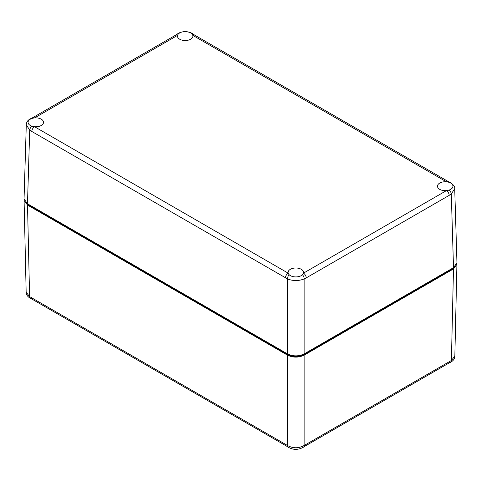 <?xml version="1.0" encoding="UTF-8"?>
<svg xmlns="http://www.w3.org/2000/svg" width="481" height="481" viewBox="0 0 481 481"><rect width="100%" height="100%" fill="white"/><g stroke="black" fill="none" stroke-linecap="round" stroke-linejoin="round"><path stroke-width="0.72" d="M456.884 263.606L456.92 264.243L453.487 268.945L304.124 355.176C298.593 357.762 293.061 357.762 287.53 355.176L27.513 205.062L24.08 200.361L24.116 199.723M27.513 205.062L29.594 296.597A3.914 2.411 116.5 0 0 30.61 298.46C27.621 296.771 26.142 294.685 26.16 292.183L29.594 296.597L287.53 445.514C293.049 448.502 298.581 448.502 304.124 445.514L451.406 360.485L454.84 356.072L456.92 264.243M30.61 298.46L32.347 299.338A3.914 2.261 120 0 1 31.542 297.589M285.576 444.258A3.914 2.261 120 0 0 286.387 446.007L32.347 299.338M454.84 356.072L454.455 358.123C454.028 359.728 452.675 361.135 450.39 362.343L450.39 362.343A3.914 2.411 -116.5 0 0 451.406 360.485L453.487 268.945M287.53 355.176L287.53 445.514A3.914 2.098 123.2 0 0 288.149 447.15L288.149 447.15C293.151 450.084 298.268 450.084 303.505 447.15L305.267 446.007A3.914 2.261 -120 0 0 306.078 444.258M450.39 362.343L448.653 363.221A3.914 2.261 -120 0 0 448.653 363.221A3.914 2.261 -120 0 0 449.458 361.478M304.124 355.176L304.124 445.514A3.914 2.098 56.8 0 1 303.505 447.15M25.746 202.501L28.181 204.659L288.221 354.798C293.29 357.203 298.364 357.203 303.433 354.798L452.819 268.548L455.254 266.39M31.824 118.5A7.726 4.461 180 0 1 34.572 117.923A7.726 4.461 180 0 1 41.252 119.174A7.726 4.461 180 0 1 43.512 122.3A7.726 4.461 180 0 1 34.572 126.731A7.726 4.461 180 0 1 31.824 126.154A7.726 4.461 180 0 1 30.321 125.481A7.726 4.461 180 0 1 28.06 122.3A7.726 4.461 180 0 1 31.824 118.5A3.914 2.447 -115.7 0 0 30.784 118.627L30.784 118.627C27.862 120.009 26.359 122.072 26.287 124.801L24.05 198.875L27.483 203.782L287.53 353.92L287.53 278.932L31.806 131.469L29.714 130.08L26.287 124.807M32.618 117.725A3.914 2.261 -120 0 1 34.572 117.923L177.543 35.378A7.726 4.461 180 0 1 178.541 33.79A7.726 4.461 180 0 1 190.638 32.924A7.726 4.461 180 0 1 191.805 33.79A7.726 4.461 180 0 1 192.803 35.378A7.726 4.461 180 0 1 192.899 36.051A7.726 4.461 180 0 1 188.149 40.194A7.726 4.461 180 0 1 179.708 39.232A7.726 4.461 180 0 1 177.447 36.051A7.726 4.461 180 0 1 177.543 35.378A3.914 2.261 -120 0 0 175.589 35.185A3.914 2.261 -120 0 0 175.583 35.185L32.618 117.725A3.914 2.261 -120 0 0 32.612 117.731L30.784 118.627M194.757 35.185L448.382 181.614A3.914 2.261 120 0 0 448.382 181.614A3.914 2.261 120 0 0 446.428 181.806A7.726 4.461 180 0 1 449.176 182.383A7.726 4.461 180 0 1 450.679 183.057A7.726 4.461 180 0 1 452.94 186.189A7.726 4.461 180 0 1 449.176 190.043A7.726 4.461 180 0 1 446.428 190.62A7.726 4.461 180 0 1 439.748 189.37A7.726 4.461 180 0 1 437.488 186.189A7.726 4.461 180 0 1 446.428 181.806L192.803 35.378A3.914 2.261 120 0 1 194.757 35.185L192.893 33.947A3.914 2.056 124 0 0 191.805 33.79M289.195 274.747A7.726 4.461 180 0 1 288.197 273.16A7.726 4.461 180 0 1 288.101 272.432A7.726 4.461 180 0 1 292.893 268.332A7.726 4.461 180 0 1 301.292 269.306A7.726 4.461 180 0 1 303.553 272.432A7.726 4.461 180 0 1 303.457 273.16A7.726 4.461 180 0 1 302.459 274.747A7.726 4.461 180 0 1 290.362 275.613A7.726 4.461 180 0 1 289.195 274.747A3.914 2.441 115.5 0 0 287.53 278.932C293.073 281.09 298.605 281.09 304.124 278.932A3.914 2.441 -115.5 0 0 302.459 274.747M448.388 181.614L450.216 182.509C453.625 184.812 455.128 186.875 454.713 188.696L456.95 262.758L453.517 267.67L451.286 193.969L449.194 195.358A3.914 2.261 -120 0 0 446.428 190.62L303.457 273.16A3.914 2.261 -120 0 1 306.223 277.898L304.124 278.932L304.124 353.92L453.517 267.67M304.124 353.92C298.593 356.505 293.061 356.505 287.53 353.92M454.713 188.696L451.286 193.969A3.914 2.062 -124.1 0 0 449.176 190.043M178.541 33.79A3.914 2.056 -124 0 0 177.453 33.947L175.589 35.185M450.216 182.509A3.914 2.447 115.7 0 0 449.176 182.383M31.824 126.154A3.914 2.062 124.1 0 0 29.714 130.08L27.483 203.782M285.431 277.898A3.914 2.261 120 0 1 288.197 273.16L34.572 126.731A3.914 2.261 120 0 0 31.806 131.469M452.819 268.548L452.819 268.067M303.433 354.798L303.433 354.287M288.221 354.798L288.221 354.287M28.181 204.659L28.181 204.184M449.194 195.358L306.223 277.898M26.16 292.183L24.08 200.361M286.387 446.007L288.149 447.15M448.653 363.227L305.267 446.007M192.893 33.947C191.709 32.443 184.716 31.115 183.76 31.686C180.868 32.149 178.764 32.9 177.453 33.947"/></g></svg>
